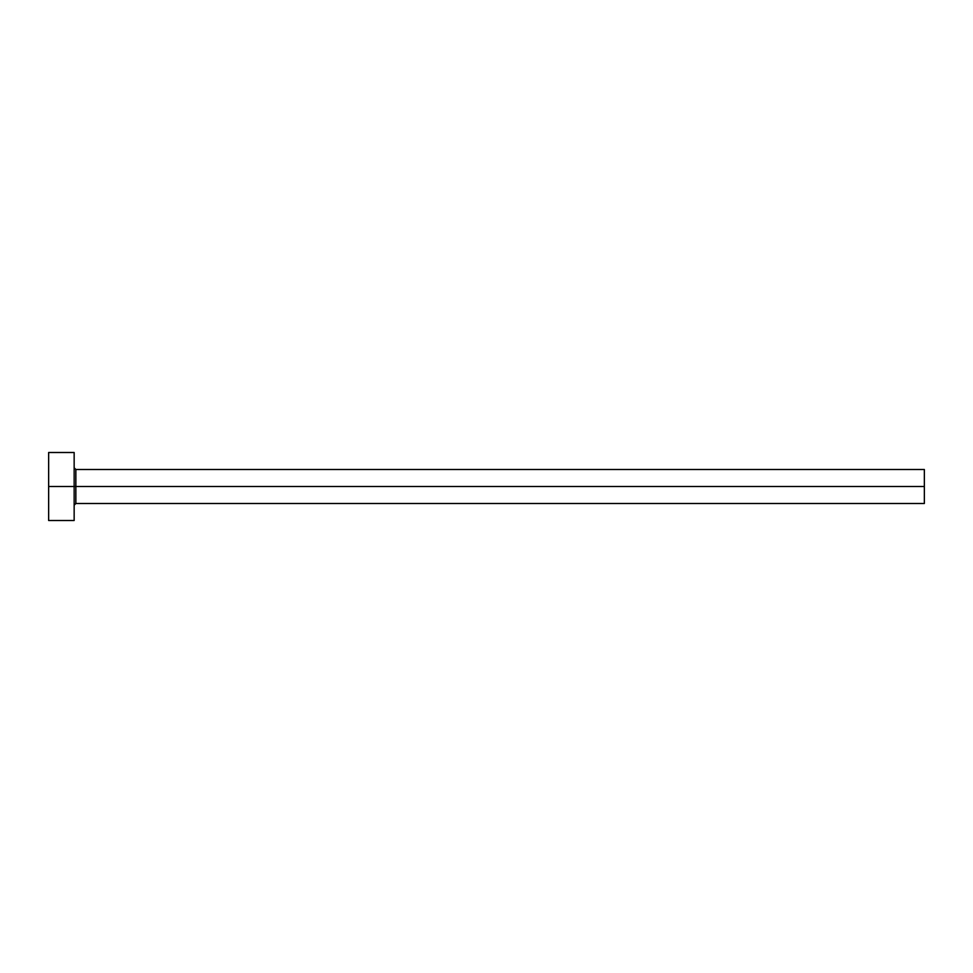 <?xml version="1.0" encoding="UTF-8"?>
<svg xmlns="http://www.w3.org/2000/svg" width="973" height="973" viewBox="0 0 973 973"><rect width="100%" height="100%" fill="white"/><g stroke="black" fill="none" stroke-linecap="round" stroke-linejoin="round"><path stroke-width="0.73" stroke-dasharray="4.87 3.65" d="M74.155 486.5L74.155 520.506L74.155 486.5L48.65 486.5L74.155 486.5L74.155 452.494L74.155 486.5M75.858 486.5L75.858 469.497L75.858 486.5L924.35 486.5L924.35 503.503L924.35 486.5L75.858 486.5L75.858 503.503L75.858 486.5M48.65 520.506L48.65 452.494L48.65 520.506M924.35 469.497L924.35 486.5L924.35 469.497"/><path stroke-width="1.46" d="M48.65 520.506L48.65 452.494L48.65 486.5L924.35 486.5L924.35 503.503L924.35 486.5L75.858 486.5L75.858 469.497L75.858 486.5L48.65 486.5L48.65 520.506L74.155 520.506L74.155 452.494L74.155 520.506M74.155 505.206L75.858 503.503L75.858 486.5L75.858 503.503L924.35 503.503M924.35 486.5L924.35 469.497L924.35 486.5M924.35 469.497L75.858 469.497L74.155 467.794M48.65 452.494L74.155 452.494"/></g></svg>
